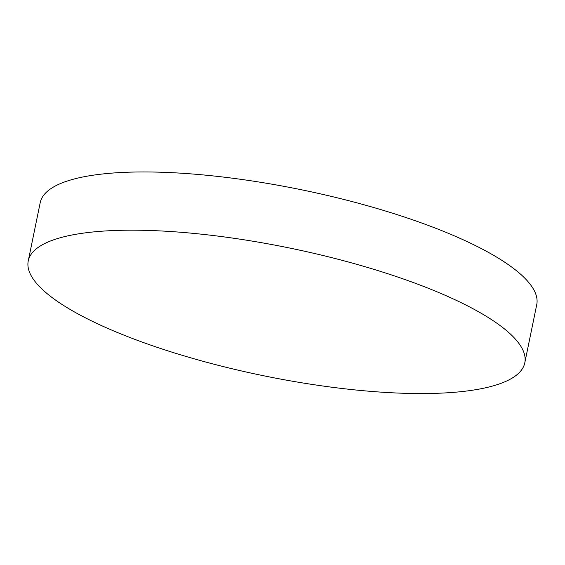 <?xml version="1.0" encoding="UTF-8"?>
<svg xmlns="http://www.w3.org/2000/svg" width="565" height="565" viewBox="0 0 565 565"><rect width="100%" height="100%" fill="white"/><g stroke="black" fill="none" stroke-linecap="round" stroke-linejoin="round"><path stroke-width="0.85" d="M132.577 230.188A253.452 65.173 -168.4 0 0 28.25 260.91A253.452 65.173 -168.4 0 0 263.417 375.711A253.452 65.173 -168.4 0 0 524.793 362.836A253.452 65.173 -168.4 0 0 396.376 276.575A253.452 65.173 -168.4 0 0 132.577 230.188M524.793 362.836L536.75 304.599A253.452 65.173 -168.4 0 0 408.333 218.344A253.452 65.173 -168.4 0 0 144.534 171.951A253.452 65.173 -168.4 0 0 40.207 202.673L28.25 260.91"/></g></svg>
